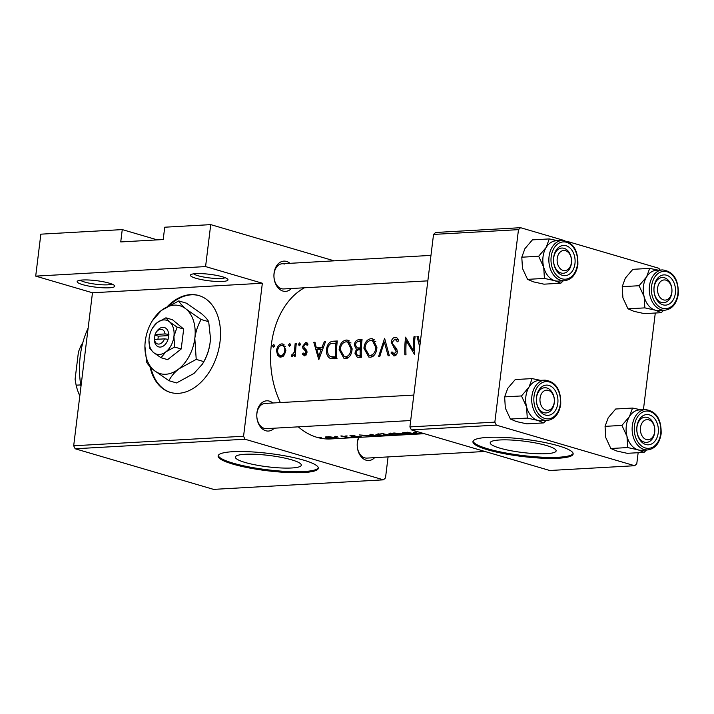 <?xml version="1.0" encoding="UTF-8"?>
<svg xmlns="http://www.w3.org/2000/svg" width="714" height="714" viewBox="0 0 714 714"><rect width="100%" height="100%" fill="white"/><g stroke="black" fill="none" stroke-linecap="round" stroke-linejoin="round"><path stroke-width="1.07" d="M195.931 278.281A18.93 3.258 7 0 1 190.772 274.703A18.93 3.258 7 0 1 203.74 273.748A18.93 3.258 7 0 1 222.473 276.791A18.93 3.258 7 0 1 227.775 279.245A18.93 3.258 7 0 1 217.725 281.486A18.93 3.258 7 0 1 195.931 278.281M193.655 273.846A16.404 2.829 -173 0 0 198.001 275.72A16.404 2.829 -173 0 0 225.178 277.71M82.681 284.645A18.93 3.258 7 0 1 77.523 281.057A18.93 3.258 7 0 1 90.491 280.102A18.93 3.258 7 0 1 109.224 283.155A18.93 3.258 7 0 1 114.517 285.6A18.93 3.258 7 0 1 104.467 287.84A18.93 3.258 7 0 1 82.681 284.645M80.405 280.2A16.404 2.829 -173 0 0 84.752 282.075A16.404 2.829 -173 0 0 111.928 284.074M149.949 366.55A50.48 34.361 -73.6 0 0 170.387 392.414A50.48 34.361 -73.6 0 0 178.545 393.325A50.48 34.361 -73.6 0 0 219.028 347.843A50.48 34.361 -73.6 0 0 198.813 295.534A50.48 34.361 -73.6 0 0 190.665 294.614A50.48 34.361 -73.6 0 0 167.558 306.333M199.17 295.641A50.48 34.361 -73.6 0 0 191.37 294.82A50.48 34.361 -73.6 0 0 169.682 305.164M546.451 445.518A33.219 5.721 -173 0 0 510.849 440.011A33.219 5.721 -173 0 0 490.197 442.778A33.219 5.721 -173 0 0 499.871 448.133A33.219 5.721 -173 0 0 535.482 453.64A33.219 5.721 -173 0 0 556.135 450.873A33.219 5.721 -173 0 0 546.451 445.518M558.428 445.822A50.48 8.693 -173 0 0 504.325 437.459A50.48 8.693 -173 0 0 472.936 441.663A50.48 8.693 -173 0 0 487.653 449.802A50.48 8.693 -173 0 0 541.756 458.165A50.48 8.693 -173 0 0 573.146 453.961A50.48 8.693 -173 0 0 558.428 445.822M473.079 441.172A50.48 8.693 -173 0 0 487.769 448.811A50.48 8.693 -173 0 0 540.543 457.112A50.48 8.693 -173 0 0 573.128 453.461M291.633 459.825A33.219 5.721 -173 0 0 256.031 454.318A33.219 5.721 -173 0 0 235.379 457.085A33.219 5.721 -173 0 0 245.054 462.44A33.219 5.721 -173 0 0 280.664 467.947A33.219 5.721 -173 0 0 301.317 465.18A33.219 5.721 -173 0 0 291.633 459.825M303.611 460.128A50.48 8.693 -173 0 0 249.507 451.766A50.48 8.693 -173 0 0 218.118 455.96A50.48 8.693 -173 0 0 232.835 464.1A50.48 8.693 -173 0 0 286.939 472.472A50.48 8.693 -173 0 0 318.328 468.268A50.48 8.693 -173 0 0 303.611 460.128M218.261 455.478A50.48 8.693 -173 0 0 232.951 463.118A50.48 8.693 -173 0 0 285.725 471.418A50.48 8.693 -173 0 0 318.31 467.768M291.374 288.518A15.146 10.781 -93.2 0 1 282.896 291.053A15.146 10.781 -93.2 0 1 274.069 273.123A15.146 10.781 -93.2 0 1 286.537 261.44A15.146 10.781 -93.2 0 1 289.964 263.314M284.467 264.01A12.62 8.987 86.8 0 0 282.244 263.752A12.62 8.987 86.8 0 0 273.962 275.292A12.62 8.987 86.8 0 0 281.432 288.688A12.62 8.987 86.8 0 0 283.654 288.947L427.838 280.852M374.645 457.656A15.146 10.781 -93.2 0 1 366.166 460.2A15.146 10.781 -93.2 0 1 358.615 437.379M359.124 437.352A12.62 8.987 86.8 0 0 364.702 457.835A12.62 8.987 86.8 0 0 366.925 458.093L484.913 451.471M274.23 428.195A15.146 10.781 -93.2 0 1 265.751 430.738A15.146 10.781 -93.2 0 1 256.924 412.808A15.146 10.781 -93.2 0 1 269.383 401.125A15.146 10.781 -93.2 0 1 272.81 402.991M267.313 403.687A12.62 8.987 86.8 0 0 265.09 403.428A12.62 8.987 86.8 0 0 256.808 414.968A12.62 8.987 86.8 0 0 264.278 428.364A12.62 8.987 86.8 0 0 266.5 428.632L410.684 420.537M424.321 433.693L330.743 438.94A78.245 55.71 -93.2 0 1 316.962 437.325A78.245 55.71 -93.2 0 1 298.309 426.847M416.387 431.631L413.683 432.372L416.485 433.425L424.134 433.639M409.541 433.728L410.8 434.219L420.332 433.898A78.245 55.71 -93.2 0 1 407.676 432.229L402.464 432.871L409.399 433.978M404.677 434.076L394.039 432.996L388.916 433.764L391.718 434.808L405.025 434.764C408.542 434.683 408.426 434.451 404.677 434.076C408.426 434.451 408.542 434.683 405.025 434.764L405.034 434.701M395.556 435.29A78.245 55.71 -93.2 0 1 382.9 433.621L375.957 434.478L378.848 435.504L395.556 435.29M377.929 436.281L371.146 434.282L369.932 434.353L372.056 435.424L366.443 435.736L359.392 434.942L377.929 436.281M350.288 435.451L351.065 436.192L360.436 437.03C361.739 436.959 361.686 436.843 360.284 436.691L352.136 436.12L354.912 435.549L349.958 435.656M352.136 436.12L352.305 435.344M360.481 436.718L360.436 437.03C361.739 436.959 361.686 436.843 360.284 436.691M347.093 435.924L345.023 436.04L347.138 435.942M351.127 437.539A78.245 55.71 -93.2 0 1 341.926 435.924L340.81 435.986A78.245 55.71 86.8 0 0 343.88 436.763L346.843 437.325L346.683 437.771L348.646 437.495A78.245 55.71 86.8 0 0 350.021 437.602L351.127 437.539M348.039 437.236L347.977 437.736L348.673 437.316M346.87 437.057L347.04 437.637M337.249 436.477L335.178 436.593L337.294 436.495M334.75 436.37L335.223 436.245M326.084 436.807C324.692 437.182 325.084 437.602 327.253 438.066L338.668 438.057L328.699 436.665L325.263 437.209M321.202 437.379L319.14 437.495L321.246 437.396M280.361 402.571A78.245 55.71 -93.2 0 1 304.441 287.787M418.315 336.892L417.012 336.508L419.725 346.968M417.012 336.508L418.217 336.437L419.52 341.917L420.35 341.872M396.466 354.626L394.44 354.028L391.977 351.859L390.986 353.019L394.378 355.893C396.208 355.608 397.189 354.144 397.323 351.511L396.645 348.834L392.593 343.845L392.281 342.149L394.985 339.061L397.43 341.81L398.555 340.873C398.046 338.597 396.922 337.401 395.199 337.294C393.039 337.624 391.7 339.257 391.165 342.193L396.208 351.654L393.896 353.974L396.413 354.706M396.065 337.383L396.841 337.776M394.985 339.061L398.233 339.926M393.61 355.813L394.378 355.893M389.317 355.715L384.614 338.329L378.67 356.313L379.866 356.241L384.31 341.997L388.121 355.777L389.317 355.715M352.145 348.771L348.021 340.212L346.379 340.034C342.256 340.739 339.837 343.925 339.123 349.583L344.005 358.437L345.746 358.624C349.583 357.785 351.716 354.501 352.145 348.771M331.278 358.714L336.589 358.669A78.245 55.71 -93.2 0 1 337.294 340.98L333.456 341.194C329.386 341.444 327.039 344.407 326.432 350.065C326.271 354.064 327.512 356.83 330.136 358.383L330.662 358.571M306.342 354.724L303.147 352.957L302.37 354.117L304.673 355.84L307.011 352.297L306.681 350.333L303.941 347.423L303.745 346.219L305.547 344.086L307.198 345.326L308.055 344.103L305.672 342.533L302.62 346.352L302.888 348.298L305.637 351.27L305.895 352.421L304.387 354.206L306.315 354.769M306.44 342.622L307.145 342.97M305.547 344.086L307.68 344.639M304.173 355.786L304.673 355.84M300.46 344.264L299.603 342.881L298.398 344.38L299.282 345.763L300.46 344.264M295.525 356.125A78.245 55.71 -93.2 0 1 296.319 343.282L295.203 343.345A78.245 55.71 86.8 0 0 294.775 347.611L294.302 352.029L291.232 356.152L292.204 356.545L294.436 354.269A78.245 55.71 86.8 0 0 294.409 356.188L295.525 356.125M292.445 356.509L291.232 356.152L292.204 356.545M293.856 355.349L291.856 354.724M274.578 345.719L273.712 344.327L272.516 345.826L273.4 347.218L274.578 345.719M285.886 350.163L283.021 344.005L281.807 343.88C278.871 344.362 277.103 346.629 276.514 350.69L277.567 355.215L279.799 357.036L280.986 357.17L284.458 354.822L285.886 350.163M290.616 344.817L289.759 343.434L288.554 344.933L289.438 346.317L290.616 344.817M324.326 341.711L321.907 347.397L316.293 347.709L314.999 342.229L313.785 342.301L318.801 359.669L325.539 341.64L324.326 341.711L325.37 342.015M361.364 357.286A78.245 55.71 -93.2 0 1 362.06 339.587L358.714 339.775C356.331 339.971 354.849 341.694 354.269 344.933L356.411 349.307L354.92 353.18L357.286 357.277L361.364 357.286M376.921 347.379L372.788 338.82L371.155 338.641C367.023 339.355 364.604 342.533 363.899 348.2L368.781 357.045L370.512 357.232C374.359 356.393 376.492 353.109 376.921 347.379M414.406 354.305A78.245 55.71 -93.2 0 1 415.111 336.615L413.995 336.678A78.245 55.71 86.8 0 0 413.201 350.494L405.579 337.151A78.245 55.71 86.8 0 0 404.874 354.84L405.989 354.778A78.245 55.71 -93.2 0 1 406.302 340.783L414.406 354.305M157.312 239.877L122.255 229.596L40.85 234.165L35.7 276.122L205.578 266.581L210.728 224.624L164.72 227.213L163.203 239.547L120.737 241.93L122.255 229.596M383.427 479.835L245.036 439.235L75.157 448.767L213.548 489.376L383.427 479.835L385.506 477.889L388.077 456.906M411.38 429.89L549.762 470.499L634.701 465.724L496.319 425.125L411.38 429.89L409.907 426.91L494.847 422.135L518.48 229.649L433.541 234.415L435.62 232.469L520.56 227.695L518.48 229.649M409.907 426.91L433.541 234.415M659.816 270.07L658.942 268.303L567.416 241.448M564.39 240.556L520.56 227.695M634.701 465.724L636.781 463.779L638.146 452.703M643.421 409.702L655.291 313.027M494.847 422.135L496.319 425.125M75.157 448.767L73.685 445.777L92.472 292.776L35.7 276.122M73.685 445.777L243.563 436.245L262.35 283.235L92.472 292.776M334.134 260.833L210.728 224.624M205.578 266.581L262.35 283.235M243.563 436.245L245.036 439.235M150.806 367.442A50.48 34.361 -73.6 0 0 170.744 392.513M274.399 346.379L272.516 345.826M282.61 356.697L277.567 355.215M277.621 351.011L276.514 350.69M284.029 344.532L281.807 343.88M283.271 356.232L280.147 355.474L283.128 356.348M281.637 345.433C283.761 345.549 284.806 347.147 284.779 350.217C284.431 353.332 283.172 355.117 281.004 355.572C278.799 355.367 277.675 353.716 277.63 350.619C278.058 347.539 279.388 345.808 281.637 345.433L285.323 346.344M285.859 350.538L284.779 350.217M290.437 345.487L288.554 344.933M295.534 354.59L294.436 354.269M295.596 352.413L294.302 352.029M296.274 343.657L295.203 343.345M300.282 344.933L298.398 344.38M306.003 355.179L302.37 354.117M306.984 352.743L305.895 352.421M307.002 351.672L305.637 351.27M305.797 349.155L302.888 348.298M303.745 346.674L302.62 346.352M315.088 342.684L313.785 342.301M322.291 349.467L316.293 347.709M322.969 347.709L321.907 347.397M318.801 356.152L316.766 349.476L321.193 349.235L318.801 356.152L319.899 356.473M322.264 349.548L321.193 349.235M334.366 358.794L333.661 357.509M327.53 350.396L326.432 350.065M335.973 342.818A78.245 55.71 86.8 0 0 335.419 356.884L330.725 356.643C328.511 355.581 327.449 353.368 327.539 350.012C327.69 346.942 328.833 344.782 330.966 343.541L337.053 343.131M336.535 357.214L335.419 356.884M337.017 358.49L330.725 356.643M347.218 358.294L346.62 357.303M340.23 349.914L339.123 349.583M349.387 340.917L346.379 340.034M345.621 356.768L344.3 356.625L340.23 349.53C340.828 344.889 342.818 342.318 346.21 341.801L347.575 341.952L351.038 348.843C350.636 353.492 348.825 356.134 345.621 356.768L348.423 357.598M352.127 349.164L351.038 348.843M361.364 357.178L361.222 356.554M356.054 353.51L354.92 353.18M358.473 349.914L356.411 349.307M355.376 345.264L354.269 344.933M361.936 340.721L358.714 339.775M360.195 355.492L357.5 355.465L356.027 353.082C356.456 350.681 357.598 349.583 359.454 349.798L360.195 349.753A78.245 55.71 86.8 0 0 360.195 355.492L361.311 355.822M361.329 356.348L358.678 355.572M361.302 350.083L360.195 349.753M360.267 347.941L357.214 347.905L355.385 344.871C356.027 342.434 357.286 341.319 359.169 341.515L360.748 341.426A78.245 55.71 86.8 0 0 360.267 347.941L361.355 348.262M361.329 349.11L357.214 347.905M361.819 341.747L360.748 341.426M371.994 356.902L371.396 355.911M365.006 348.521L363.899 348.2M374.163 339.525L371.155 338.641M370.387 355.385L369.076 355.233L365.006 348.137C365.604 343.505 367.594 340.926 370.985 340.408L372.342 340.56L375.814 347.45C375.403 352.1 373.601 354.742 370.387 355.385L373.199 356.206M376.903 347.772L375.814 347.45M385.596 342.381L384.31 341.997M393.387 353.725L390.986 353.019M397.305 351.975L396.208 351.654M397.082 349.878L395.395 349.387M396.422 348.486L393.771 347.709M392.272 342.515L391.165 342.193M407.953 341.265L406.302 340.783M414.316 350.824L413.201 350.494M415.057 336.99L413.995 336.678M420.314 342.149L419.52 341.917M372.128 434.826L372.056 435.424M375.359 436.272L368.317 435.933L375.394 436.013M372.806 435.156L372.744 435.683M351.172 435.344L351.065 436.192M335.616 438.28L328.36 438.003L326.833 437.396L335.509 437.602C337.535 437.95 337.57 438.173 335.616 438.28C337.57 438.173 337.535 437.95 335.509 437.602L335.535 437.361M383.061 434.041A78.245 55.71 86.8 0 0 393.128 435.37L379.955 435.442C377.742 435.094 377.233 434.746 378.42 434.398L383.106 433.684M377.849 433.925L377.751 434.719L378.482 433.871M403.642 434.799L392.825 434.746L390.585 433.978L392.932 433.38L403.571 434.139C406.578 434.469 406.605 434.692 403.642 434.799C406.605 434.692 406.578 434.469 403.571 434.139L403.597 433.925M410.862 433.675L410.8 434.219M404.044 432.434L403.91 433.514M417.913 434.032L411.889 434.157L411.068 433.657M411.889 434.157C410.595 434.005 410.987 433.88 413.058 433.782L413.808 433.746A78.245 55.71 86.8 0 0 417.904 433.978M412.531 433.353L405.025 433.452L404.178 433.086L404.258 432.425M405.025 433.452C403.731 433.041 404.133 432.809 406.257 432.738L407.837 432.648A78.245 55.71 86.8 0 0 412.505 433.585M423.938 433.577L417.601 433.362L415.352 432.586L417.735 431.756M88.134 328.119A75.72 53.916 86.8 0 0 80.245 356.036A75.72 53.916 86.8 0 0 80.968 386.479M545.942 410.104A10.094 7.185 86.8 0 0 554.251 402.312A10.094 7.185 86.8 0 0 548.37 390.362A10.094 7.185 86.8 0 0 540.061 398.153A10.094 7.185 86.8 0 0 545.942 410.104M546.906 387.988A12.62 8.987 -93.2 0 1 554.376 401.393A12.62 8.987 -93.2 0 1 546.094 412.933A12.62 8.987 -93.2 0 1 543.872 412.674A12.62 8.987 -93.2 0 1 536.401 399.278A12.62 8.987 -93.2 0 1 544.684 387.729A12.62 8.987 -93.2 0 1 546.906 387.988M560.811 283.226L543.961 284.172L533.572 281.887L527.566 279.361L522.487 268.41L521.791 257.21L524.915 248.659L532.412 239.868L549.271 238.922L546.148 247.472L538.651 256.264L543.72 267.214L544.416 278.415L554.805 280.7L560.811 283.226L563.221 280.834M574.957 263.68A15.146 10.781 -93.2 0 1 562.489 275.363A15.146 10.781 -93.2 0 1 553.662 257.433A15.146 10.781 -93.2 0 1 566.131 245.75A15.146 10.781 -93.2 0 1 574.957 263.68M553.671 258.049A12.62 8.987 86.8 0 0 563.248 273.257A12.62 8.987 86.8 0 0 571.414 263.252A12.62 8.987 86.8 0 0 561.829 248.053A12.62 8.987 86.8 0 0 553.671 258.049M562.114 240.448L556.099 240.788A20.188 14.378 86.8 0 0 543.033 256.79A20.188 14.378 86.8 0 0 558.366 281.111L564.381 280.772A20.188 14.378 -93.2 0 1 549.057 256.451A20.188 14.378 -93.2 0 1 562.114 240.448C572.958 241.921 578.215 249.98 577.876 264.653C576.252 274.328 571.753 279.709 564.381 280.772M527.566 279.361L544.416 278.415M521.791 257.21L538.651 256.264M557.795 240.698L549.271 238.922M558.687 281.093A20.197 14.378 -93.2 0 1 554.805 280.7A20.197 14.378 -93.2 0 1 543.72 267.214A20.197 14.378 -93.2 0 1 546.148 247.472A20.197 14.378 -93.2 0 1 556.429 240.77M648.794 419.823A10.094 7.185 86.8 0 0 640.485 427.615A10.094 7.185 86.8 0 0 646.366 439.565A10.094 7.185 86.8 0 0 654.676 431.774A10.094 7.185 86.8 0 0 648.794 419.823M644.296 442.136A12.62 8.987 -93.2 0 1 636.817 428.739A12.62 8.987 -93.2 0 1 645.099 417.19A12.62 8.987 -93.2 0 1 647.321 417.458A12.62 8.987 -93.2 0 1 654.8 430.854A12.62 8.987 -93.2 0 1 646.518 442.394A12.62 8.987 -93.2 0 1 644.296 442.136M661.235 312.687L644.376 313.633L633.987 311.358L627.99 308.823L622.911 297.872L622.215 286.671L625.33 278.121L632.836 269.33L649.686 268.384L646.572 276.934L639.066 285.725L644.144 296.676L644.84 307.877L655.229 310.162L661.235 312.687L663.645 310.304M675.373 293.142A15.146 10.781 -93.2 0 1 662.913 304.824A15.146 10.781 -93.2 0 1 654.086 286.894A15.146 10.781 -93.2 0 1 666.546 275.211A15.146 10.781 -93.2 0 1 675.373 293.142M654.086 287.51A12.62 8.987 86.8 0 0 663.663 302.718A12.62 8.987 86.8 0 0 671.829 292.722A12.62 8.987 86.8 0 0 662.253 277.514A12.62 8.987 86.8 0 0 654.086 287.51M662.538 269.919L656.523 270.249A20.188 14.378 86.8 0 0 643.457 286.252A20.188 14.378 86.8 0 0 658.781 310.572L664.796 310.233A20.188 14.378 -93.2 0 1 649.472 285.912A20.188 14.378 -93.2 0 1 662.538 269.919C673.382 271.382 678.63 279.451 678.3 294.114C676.676 303.798 672.169 309.171 664.796 310.233M627.99 308.823L644.84 307.877M622.215 286.671L639.066 285.725M658.21 270.16L649.686 268.384M659.111 310.554A20.197 14.378 -93.2 0 1 655.229 310.162A20.197 14.378 -93.2 0 1 644.144 296.676A20.197 14.378 -93.2 0 1 646.572 276.934A20.197 14.378 -93.2 0 1 656.844 270.231M665.939 280.147A10.094 7.185 86.8 0 0 657.63 287.938A10.094 7.185 86.8 0 0 663.52 299.889A10.094 7.185 86.8 0 0 671.829 292.097A10.094 7.185 86.8 0 0 665.939 280.147M661.441 302.45A12.62 8.987 -93.2 0 1 653.97 289.054A12.62 8.987 -93.2 0 1 662.253 277.514A12.62 8.987 -93.2 0 1 664.475 277.773A12.62 8.987 -93.2 0 1 671.954 291.169A12.62 8.987 -93.2 0 1 663.663 302.718A12.62 8.987 -93.2 0 1 661.441 302.45M641.957 450.239A20.197 14.378 -93.2 0 1 638.075 449.838A20.197 14.378 86.8 0 1 626.99 436.361A20.197 14.378 -93.2 0 1 626.303 425.928A20.188 14.378 86.8 0 0 641.636 450.257L647.652 449.918A20.188 14.378 -93.2 0 1 632.327 425.589A20.188 14.378 -93.2 0 1 645.385 409.595L639.369 409.934A20.188 14.378 86.8 0 0 626.303 425.928A20.197 14.378 -93.2 0 1 629.418 416.61L621.921 425.41L626.99 436.361L627.686 447.562L638.075 449.838L644.082 452.373L646.491 449.981M636.933 426.57A15.146 10.781 -93.2 0 1 649.401 414.888A15.146 10.781 -93.2 0 1 658.228 432.818A15.146 10.781 -93.2 0 1 645.759 444.501A15.146 10.781 -93.2 0 1 636.933 426.57M654.684 432.398A12.62 8.987 86.8 0 0 645.099 417.19A12.62 8.987 86.8 0 0 636.942 427.195A12.62 8.987 86.8 0 0 646.518 442.394A12.62 8.987 86.8 0 0 654.684 432.398M644.082 452.373L627.231 453.319L616.842 451.034L610.836 448.508L605.758 437.548L605.061 426.356L621.921 425.41M610.836 448.508L627.686 447.562M605.061 426.356L608.185 417.806L615.682 409.006L632.542 408.06L629.418 416.61A20.197 14.378 -93.2 0 1 639.699 409.916M641.065 409.836L632.542 408.06M563.096 270.428A10.094 7.185 86.8 0 0 571.405 262.636A10.094 7.185 86.8 0 0 565.524 250.685A10.094 7.185 86.8 0 0 557.215 258.468A10.094 7.185 86.8 0 0 563.096 270.428M564.051 248.311A12.62 8.987 -93.2 0 1 571.53 261.708A12.62 8.987 -93.2 0 1 563.248 273.257A12.62 8.987 -93.2 0 1 561.025 272.989A12.62 8.987 -93.2 0 1 553.546 259.593A12.62 8.987 -93.2 0 1 561.829 248.053A12.62 8.987 -93.2 0 1 564.051 248.311M541.542 420.769A20.197 14.378 -93.2 0 1 537.66 420.376A20.197 14.378 86.8 0 1 526.575 406.9A20.197 14.378 -93.2 0 1 525.879 396.466A20.197 14.378 -93.2 0 1 528.994 387.149L521.497 395.94L526.575 406.9L527.271 418.092L537.66 420.376L543.657 422.902L546.076 420.519M536.517 397.109A15.146 10.781 -93.2 0 1 548.977 385.426A15.146 10.781 -93.2 0 1 557.804 403.356A15.146 10.781 -93.2 0 1 545.344 415.039A15.146 10.781 -93.2 0 1 536.517 397.109M554.26 402.937A12.62 8.987 86.8 0 0 544.684 387.729A12.62 8.987 86.8 0 0 536.517 397.725A12.62 8.987 86.8 0 0 546.094 412.933A12.62 8.987 86.8 0 0 554.26 402.937M525.888 396.466A20.188 14.378 86.8 0 0 541.212 420.787L547.227 420.457A20.188 14.378 -93.2 0 1 531.903 396.127A20.188 14.378 -93.2 0 1 544.969 380.134L538.945 380.464A20.188 14.378 86.8 0 0 525.888 396.466M543.657 422.902L526.807 423.848L516.418 421.572L510.412 419.038L505.334 408.087L504.646 396.886L521.497 395.94M510.412 419.038L527.271 418.092M504.646 396.886L507.761 388.336L515.267 379.545L532.117 378.598L528.994 387.149A20.197 14.378 -93.2 0 1 539.275 380.446M540.641 380.375L532.117 378.598M82.083 345.621L80.968 345.692L78.46 351.788L75.086 379.268L76.121 385.176A42.911 30.55 86.8 0 0 79.816 395.877M80.718 384.917L76.121 385.176M82.797 342.774A42.911 30.55 86.8 0 0 80.968 345.692M165.068 333.938L155.063 334.5L154.376 340.06A10.094 6.872 -73.6 0 0 160.329 347.075A10.094 6.872 -73.6 0 0 168.085 339.284L168.915 334.339L165.068 333.938A7.568 5.159 -73.6 0 0 161.391 329.315A7.568 5.159 -73.6 0 0 155.955 332.653A7.568 5.159 -73.6 0 0 155.063 334.5M168.691 334.348A10.094 6.872 -73.6 0 0 164.006 327.423A10.094 6.872 -73.6 0 0 156.455 331.832L155.955 332.653M148.967 340.516L149.842 348.441L153.51 352.511L161.007 357.714L167.603 359.651L181.213 348.985L183.668 329.038L172.502 319.756L165.907 317.819L157.178 322.594L152.653 327.797A17.671 12.031 -73.6 0 0 149.146 337.901A17.671 12.031 -73.6 0 0 148.976 340.319A17.671 12.031 -73.6 0 0 153.51 352.511A17.671 12.031 -73.6 0 0 165.889 351.815L174.618 347.049L181.213 348.985M161.007 357.714L165.889 351.815A17.671 12.031 -73.6 0 0 173.921 336.508L177.072 327.101L183.668 329.038M174.618 347.049L173.921 336.508A17.671 12.031 -73.6 0 0 169.566 321.898L165.907 317.819M177.072 327.101L169.566 321.898A17.671 12.031 -73.6 0 0 157.178 322.594A17.671 12.031 -73.6 0 0 152.653 327.797M144.924 346.299L146.673 362.168C147.744 364.354 150.19 367.067 153.992 370.316L168.995 380.723C170.833 376.697 174.091 372.77 178.768 368.933L196.216 359.383L194.824 338.311C195.841 331.323 197.939 325.048 201.116 319.497L186.113 309.091C182.338 305.869 179.901 303.155 178.795 300.933L161.337 310.474A35.334 24.053 -73.6 0 0 152.278 320.881A35.334 24.053 -73.6 0 0 145.281 341.096A35.334 24.053 -73.6 0 0 144.924 345.933A35.334 24.053 -73.6 0 0 153.992 370.316A35.334 24.053 -73.6 0 0 178.768 368.933A35.334 24.053 -73.6 0 0 194.824 338.311A35.334 24.053 -73.6 0 0 186.113 309.091A35.334 24.053 -73.6 0 0 161.337 310.474L152.278 320.881M168.995 380.723L176.572 382.945L194.021 373.404L202.374 364.167L203.793 361.605L196.216 359.383M201.116 319.497L208.693 321.711L210.434 337.811L210.086 342.791C209.068 349.78 206.971 356.054 203.793 361.605M178.795 300.933L186.363 303.155L201.375 313.562C205.15 316.784 207.587 319.497 208.693 321.711M202.481 363.979L203.088 362.998A35.334 24.053 106.4 0 0 210.086 342.791A35.334 24.053 -73.6 0 0 210.434 337.945A35.334 24.053 -73.6 0 0 210.434 337.865M154.376 340.06L154.456 339.436L164.461 338.873L168.085 339.284M154.456 339.436A7.568 5.159 -73.6 0 0 158.856 344.086A7.568 5.159 -73.6 0 0 164.461 338.873M168.763 335.589L158.312 336.178L157.937 339.239M158.312 336.178L154.76 335.134M295.855 347.932L294.775 347.611M306.824 350.726L304.405 350.012M337.142 342.283L333.456 341.194M336.544 357.518L334.545 356.929M361.346 348.512L359.526 347.986M577.439 264.403A18.68 13.298 86.8 0 0 566.55 242.287A18.68 13.298 86.8 0 0 551.181 256.701A18.68 13.298 86.8 0 0 562.07 278.817A18.68 13.298 86.8 0 0 577.439 264.403M677.863 293.865A18.68 13.298 86.8 0 0 666.974 271.757A18.68 13.298 86.8 0 0 651.596 286.162A18.68 13.298 86.8 0 0 662.485 308.278A18.68 13.298 86.8 0 0 677.863 293.865M634.451 425.847A18.68 13.298 86.8 0 0 645.34 447.955A18.68 13.298 86.8 0 0 660.709 433.55A18.68 13.298 86.8 0 0 649.82 411.434A18.68 13.298 86.8 0 0 634.451 425.847M534.027 396.377A18.68 13.298 86.8 0 0 544.916 418.493A18.68 13.298 86.8 0 0 560.285 404.088A18.68 13.298 86.8 0 0 549.405 381.972A18.68 13.298 86.8 0 0 534.027 396.377M292.213 354.903L293.838 355.376M344.3 356.616L348.191 357.759M347.575 341.952L351.038 342.97M357.589 355.492L361.338 356.589M369.076 355.233L372.967 356.375M372.342 340.56L375.814 341.578M351.565 435.843L351.627 435.335M326.833 437.396L326.914 436.709M390.585 433.978L390.692 433.095M415.352 432.586L415.468 431.702M413.817 395.074L265.09 403.428M647.652 449.918C655.024 448.847 659.522 443.474 661.146 433.791C661.485 419.127 656.228 411.059 645.385 409.595M282.244 263.752L430.961 255.398M547.227 420.457C554.599 419.386 559.098 414.013 560.731 404.329C561.061 389.666 555.804 381.597 544.969 380.134"/></g></svg>
